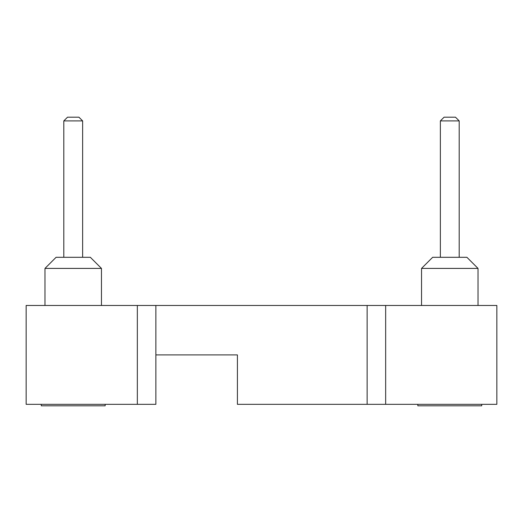 <?xml version="1.0" encoding="UTF-8"?>
<svg xmlns="http://www.w3.org/2000/svg" width="523" height="523" viewBox="0 0 523 523"><rect width="100%" height="100%" fill="white"/><g stroke="black" fill="none" stroke-linecap="round" stroke-linejoin="round"><path stroke-width="0.78" d="M26.15 305.478L26.15 404.325L137.34 404.325L137.34 305.478L26.15 305.478M137.34 305.478L496.85 305.478L496.85 404.325L385.66 404.325L385.66 305.478M137.34 404.325L155.874 404.325L155.874 354.901L237.409 354.901L237.409 404.325L385.66 404.325M105.169 404.325L105.169 405.802L41.271 405.802L41.271 404.325L41.271 405.802M481.729 404.325L481.729 405.802L417.831 405.802L417.831 404.325M56.098 257.296L90.342 257.296L101.462 268.41L44.978 268.41L44.978 305.478L44.978 268.41L56.098 257.296L44.978 268.41M421.538 268.41L432.658 257.296L466.902 257.296L478.022 268.41L421.538 268.41L421.538 305.478M73.22 120.905L63.806 120.905L63.806 257.296L63.806 120.905L67.513 117.198L78.927 117.198L82.634 120.905L73.22 120.905M440.366 120.905L444.073 117.198L455.487 117.198L459.194 120.905L440.366 120.905L440.366 257.296M155.874 354.901L155.874 305.478M367.126 404.325L367.126 305.478M101.462 268.41L101.462 305.478M478.022 268.41L478.022 305.478M82.634 120.905L82.634 257.296M459.194 120.905L455.487 117.198L459.194 120.905L459.194 257.296"/></g></svg>
